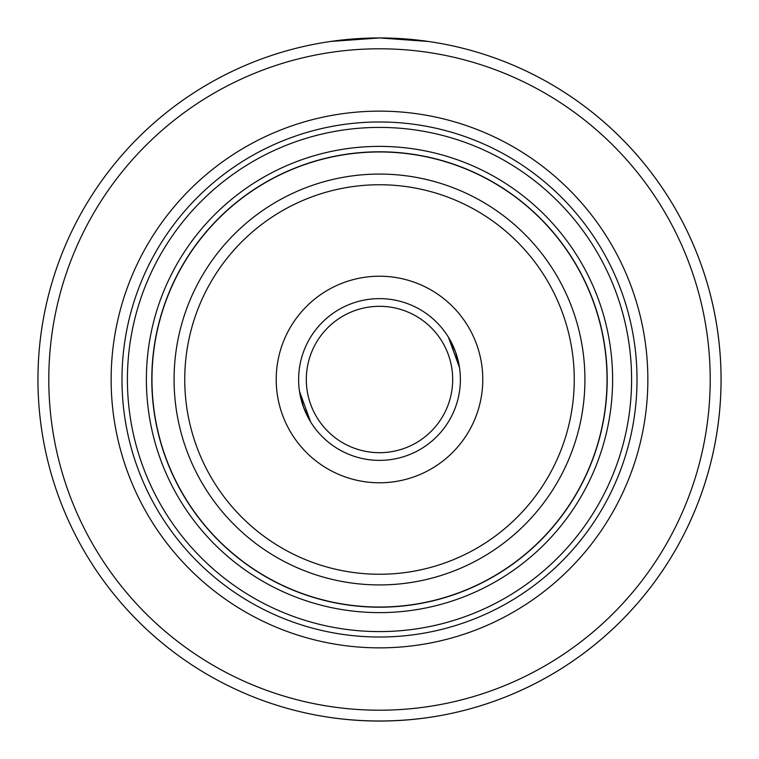 <?xml version="1.0" encoding="UTF-8"?>
<svg xmlns="http://www.w3.org/2000/svg" width="759" height="759" viewBox="0 0 759 759"><rect width="100%" height="100%" fill="white"/><g stroke="black" fill="none" stroke-linecap="round" stroke-linejoin="round"><path stroke-width="1.14" d="M306.313 379.5A73.187 73.187 0 0 1 379.5 306.313A73.187 73.187 0 0 1 452.687 379.5A73.187 73.187 0 0 1 379.5 452.687A73.187 73.187 0 0 1 306.313 379.5M460.371 379.5A80.871 80.871 0 0 1 379.5 460.371A80.871 80.871 0 0 1 298.629 379.5A80.871 80.871 0 0 1 379.5 298.629A80.871 80.871 0 0 1 460.371 379.5M455.495 351.844L448.398 337.148L459.499 367.66L455.495 351.844M303.505 407.156L310.602 421.852L299.501 391.34L303.505 407.156M607.2 379.5A227.7 227.7 0 0 0 379.5 151.8A227.7 227.7 0 0 0 151.8 379.5A227.7 227.7 0 0 0 379.5 607.2A227.7 227.7 0 0 0 607.2 379.5A227.7 227.7 0 0 0 379.5 151.8A227.7 227.7 0 0 0 151.8 379.5A227.7 227.7 0 0 0 379.5 607.2A227.7 227.7 0 0 0 607.2 379.5M276.219 379.5A103.281 103.281 0 0 0 379.5 482.781A103.281 103.281 0 0 0 482.781 379.5A103.281 103.281 0 0 0 379.5 276.219A103.281 103.281 0 0 0 276.219 379.5M637.019 379.5A257.519 257.519 0 0 0 379.5 121.981A257.519 257.519 0 0 0 121.981 379.5A257.519 257.519 0 0 0 379.5 637.019A257.519 257.519 0 0 0 637.019 379.5M428.19 41.441L379.5 37.95L330.81 41.441M330.81 717.559C363.267 722.141 395.733 722.141 428.19 717.559M466.785 709.712A341.55 341.55 0 0 0 466.785 49.288M721.05 379.5A341.55 341.55 0 0 0 379.5 37.95A341.55 341.55 0 0 0 37.95 379.5A341.55 341.55 0 0 0 379.5 721.05A341.55 341.55 0 0 0 721.05 379.5A341.55 341.55 0 0 0 379.5 37.95A341.55 341.55 0 0 0 37.95 379.5A341.55 341.55 0 0 0 379.5 721.05A341.55 341.55 0 0 0 721.05 379.5M151.961 379.5A227.539 227.539 0 0 1 379.5 151.961A227.539 227.539 0 0 1 607.039 379.5A227.539 227.539 0 0 1 379.5 607.039A227.539 227.539 0 0 1 151.961 379.5M174.077 379.5A205.423 205.423 0 0 0 379.5 584.923A205.423 205.423 0 0 0 584.923 379.5A205.423 205.423 0 0 0 379.5 174.077A205.423 205.423 0 0 0 174.077 379.5M184.75 379.5A194.75 194.75 0 0 1 379.5 184.75A194.75 194.75 0 0 1 574.25 379.5A194.75 194.75 0 0 1 379.5 574.25A194.75 194.75 0 0 1 184.75 379.5M612.617 379.5A233.117 233.117 0 0 0 379.5 146.383A233.117 233.117 0 0 0 146.383 379.5A233.117 233.117 0 0 0 379.5 612.617A233.117 233.117 0 0 0 612.617 379.5M127.408 379.5A252.092 252.092 0 0 1 379.5 127.408A252.092 252.092 0 0 1 631.592 379.5A252.092 252.092 0 0 1 379.5 631.592A252.092 252.092 0 0 1 127.408 379.5M111.137 379.5A268.363 268.363 0 0 0 513.682 611.906A268.363 268.363 0 0 0 513.682 147.094A268.363 268.363 0 0 0 111.137 379.5M379.5 710.206A330.706 330.706 0 0 0 710.206 379.5A330.706 330.706 0 0 0 379.5 48.794A330.706 330.706 0 0 0 48.794 379.5A330.706 330.706 0 0 0 379.5 710.206"/></g></svg>
